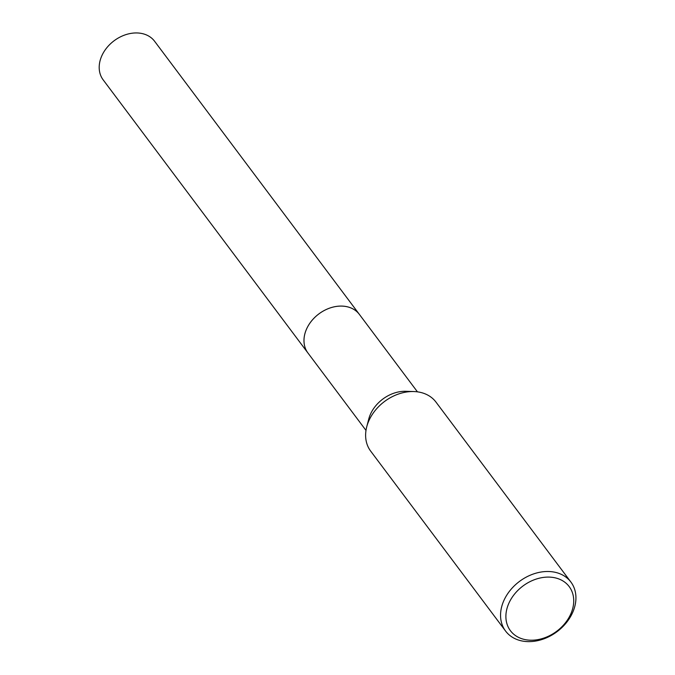 <?xml version="1.0" encoding="UTF-8"?>
<svg xmlns="http://www.w3.org/2000/svg" width="675" height="675" viewBox="0 0 675 675"><rect width="100%" height="100%" fill="white"/><g stroke="black" fill="none" stroke-linecap="round" stroke-linejoin="round"><path stroke-width="1.01" d="M308.315 353.481A32.164 24.705 -36.9 0 1 307.935 352.991A32.147 24.697 -36.9 0 1 311.403 321.148A32.147 24.697 -36.9 0 1 345.153 306.382A32.147 24.697 -36.9 0 1 359.395 314.415A32.164 24.705 -36.9 0 1 359.758 314.913M308.205 353.337A32.155 24.705 -36.9 0 1 311.226 321.359A32.155 24.705 -36.9 0 1 345.153 306.374A32.155 24.705 -36.9 0 1 359.648 314.769M505.575 631.049L370.651 451.086A40.829 31.362 -36.9 0 1 366.727 426.862A40.829 31.362 -36.9 0 1 413.826 391.551A40.829 31.362 -36.9 0 1 417.901 391.905A40.829 31.362 -36.9 0 1 435.983 402.106L570.907 582.069A40.829 31.362 -36.9 0 1 566.519 622.51A40.829 31.362 -36.9 0 1 523.657 641.25A40.829 31.362 -36.9 0 1 505.575 631.049A40.829 31.362 -36.9 0 1 509.971 590.617A40.829 31.362 -36.9 0 1 552.825 571.868A40.829 31.362 -36.9 0 1 570.907 582.069M552.935 577.429A36.745 28.232 -36.9 0 1 571.092 613.263A36.745 28.232 -36.9 0 1 526.686 639.875A36.745 28.232 -36.9 0 1 508.528 604.041A36.745 28.232 -36.9 0 1 552.935 577.429M366.727 426.862L368.736 419.116A32.147 24.697 -36.9 0 1 405.827 391.306L413.826 391.551M359.395 314.407A32.164 24.705 -36.9 0 0 331.805 307.42A32.164 24.705 -36.9 0 0 306.281 329.662A32.164 24.705 -36.9 0 0 307.935 352.991L103.157 79.844A32.147 24.697 -36.9 0 1 101.503 56.523A32.147 24.697 -36.9 0 1 127.018 34.29A32.147 24.697 -36.9 0 1 154.6 41.268L417.445 391.846M307.943 352.991L365.993 430.414"/></g></svg>
